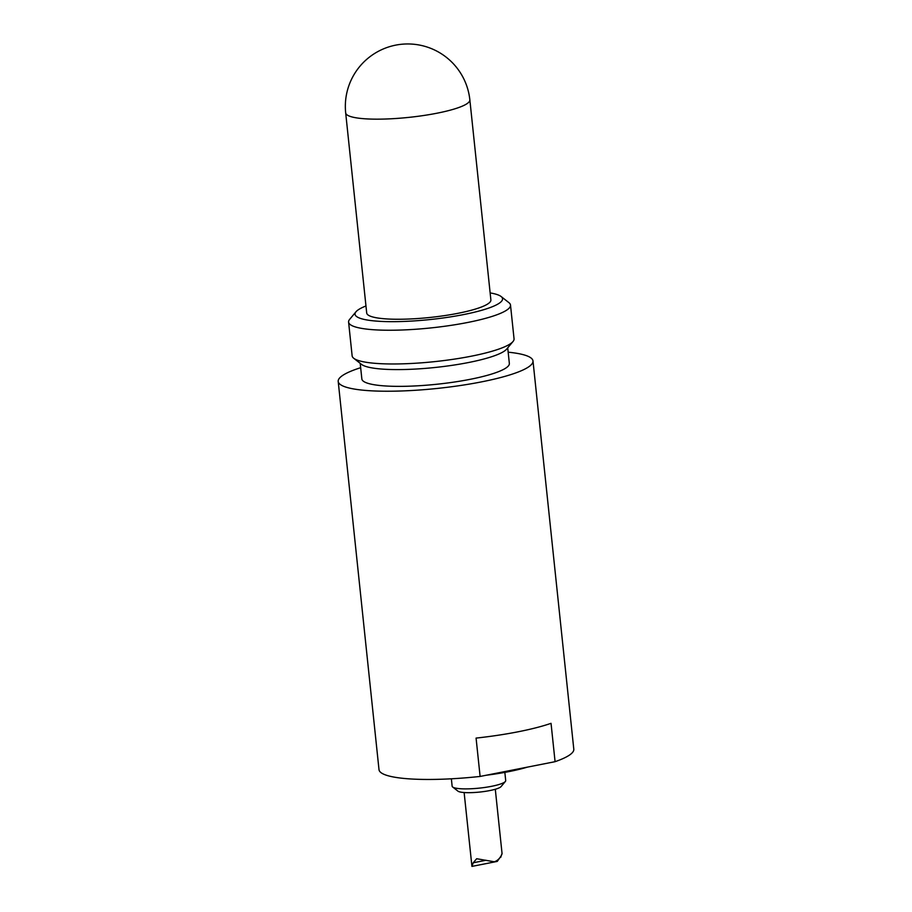 <?xml version="1.0" encoding="UTF-8"?>
<svg xmlns="http://www.w3.org/2000/svg" width="912" height="912" viewBox="0 0 912 912"><rect width="100%" height="100%" fill="white"/><g stroke="black" fill="none" stroke-linecap="round" stroke-linejoin="round"><path stroke-width="1.37" d="M486.062 775.268A68.058 12.038 -6 0 0 527.432 767.117M451.36 778.791L452.135 786.19A26.927 4.765 -6 0 0 452.66 786.999L457.938 791.137A22.036 3.899 -6 0 0 479.837 792.049A22.036 3.899 -6 0 0 501.053 786.6L505.362 781.459A26.927 4.765 -6 0 0 505.704 780.569L504.849 772.384M452.66 786.999A26.927 4.765 -6 0 0 479.416 788.116A26.927 4.765 -6 0 0 505.362 781.459M480.111 776.443L476.075 738.093A97.926 17.328 -6 0 0 551.042 723.33L555.077 761.68L480.111 776.443A97.926 17.328 -6 0 1 379.004 769.648L338.204 381.433A97.926 17.328 -6 0 0 437.407 388.421A97.926 17.328 -6 0 0 532.996 360.958A97.926 17.328 -6 0 0 508.166 352.192M555.077 761.68A97.926 17.328 -6 0 0 573.796 749.174L532.996 360.958M510.503 305.075L514.049 338.819A81.407 14.398 174 0 1 513 341.533A81.407 14.398 174 0 1 471.128 356.227A81.407 14.398 174 0 1 353.719 358.268A81.407 14.398 174 0 1 352.135 355.828L348.589 322.096A81.407 14.398 -6 0 0 467.582 322.495A81.407 14.398 -6 0 0 510.503 305.075A81.407 14.398 -6 0 0 508.907 302.636L501.098 296.514A74.157 13.121 174 0 1 463.456 314.606A74.157 13.121 174 0 1 385.822 321.583A74.157 13.121 174 0 1 355.999 311.767A74.157 13.121 174 0 1 365.974 305.976M353.719 358.268L361.528 364.39A74.157 13.121 -6 0 0 468.494 362.531A74.157 13.121 -6 0 0 506.627 349.136L513 341.533M355.999 311.767L349.638 319.382A81.407 14.398 -6 0 0 348.589 322.096M490.143 292.923A74.157 13.121 174 0 1 501.098 296.514M345.682 112.917L366.704 313.01A62.426 11.047 -6 0 0 429.951 317.467A62.426 11.047 -6 0 0 490.884 299.968L469.851 99.864A62.426 62.426 0 0 0 421.994 45.6A62.426 62.426 0 0 0 345.682 112.917A62.426 11.047 -6 0 0 408.918 117.374A62.426 11.047 -6 0 0 469.851 99.864M360.662 367.696A97.926 17.328 -6 0 0 338.204 381.433M360.206 363.352L361.847 378.947A74.157 13.121 -6 0 0 436.973 384.237A74.157 13.121 -6 0 0 509.352 363.443L507.71 347.848M500.004 857.497L500.734 857.36C503.356 848.149 502.159 859.355 494.304 861.783L476.68 858.728L473.225 862.775L471.937 866.4L497.279 861.407L500.996 856.083M471.937 866.4L464.128 792.539M473.225 862.775L486.005 860.255M499.787 773.273L504.222 772.498M495.296 789.256L502.079 853.78"/></g></svg>
